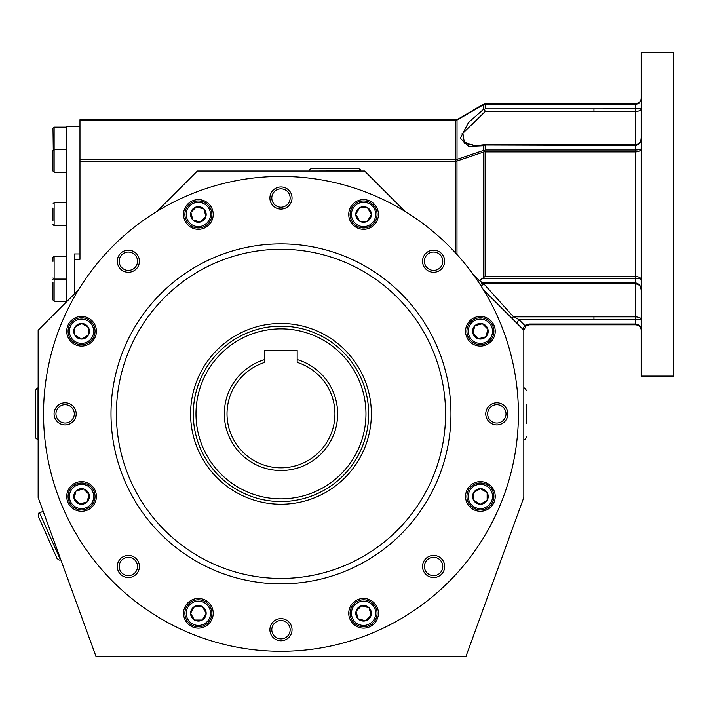 <?xml version="1.0" encoding="UTF-8"?>
<svg xmlns="http://www.w3.org/2000/svg" width="709" height="709" viewBox="0 0 709 709"><rect width="100%" height="100%" fill="white"/><g stroke="black" fill="none" stroke-linecap="round" stroke-linejoin="round"><path stroke-width="1.06" d="M157.008 211.362L197.332 171.029L364.621 171.029L404.954 211.362M196.358 206.913L203.882 208.933L205.902 216.458L200.39 221.961L192.866 219.95L190.854 212.425L196.358 206.913L203.882 208.933A7.79 7.79 0 0 1 200.39 221.97A7.79 7.79 0 0 1 190.854 212.425A7.79 7.79 0 0 1 203.882 208.933L205.902 216.458L200.39 221.961L192.866 219.95L190.854 212.425L196.358 206.913M641.14 98.755L641.175 98.179C641.042 101.263 639.243 103.062 635.778 103.576L485.116 103.576L483.724 104.631L483.724 109.195L484.539 109.408L485.186 111.526L593.956 111.526L593.956 108.894L641.175 108.805C641.273 110.249 639.474 111.153 635.778 111.526L593.956 111.526M463.021 141.782L475.225 145.788L464.484 143.209L462.871 133.292L485.186 111.526M641.175 98.179L641.131 98.826L641.175 98.179C641.042 101.715 639.243 103.78 635.778 104.365L635.778 144.689L485.186 144.787M635.778 144.689L639.172 143.236C640.342 141.924 641.016 140.152 641.175 137.936C641.273 142.013 639.474 144.53 635.778 145.478L484.539 145.07L483.724 145.779L468.658 146.444L460.318 138.193L468.658 122.32L483.724 109.195L484.539 109.408L483.724 109.195M641.175 214.198L641.175 52.315L673.55 52.315L673.55 376.089L641.175 376.089L641.175 214.198M635.778 103.576L635.778 104.365L485.186 104.365L484.344 103.868M66.478 256.153L54.132 256.153L52.989 257.296L54.132 256.153L54.132 301.21L52.989 300.067L52.989 282.448M52.989 257.296L52.989 261.382M52.989 207.967L52.989 220.428M53.264 149.714L52.989 128.329L54.132 127.186L54.132 149.315L52.989 150.459L52.989 171.099L54.132 172.243L66.478 172.243M52.989 154.544L52.989 171.099L54.132 172.243L54.132 149.315L66.478 149.315M74.037 498.48L76.049 490.947L83.573 488.935L89.086 494.439L87.065 501.972L79.541 503.984L74.037 498.48L76.049 490.947A7.79 7.79 0 0 1 89.086 494.439A7.79 7.79 0 0 1 79.541 503.984A7.79 7.79 0 0 1 76.049 490.947L83.573 488.935L89.086 494.439L87.065 501.972L79.541 503.984L74.037 498.48M72.017 486.923A13.489 13.489 0 0 1 94.589 492.968A13.489 13.489 0 0 1 78.07 509.487A13.489 13.489 0 0 1 72.017 486.923M194.479 620.02L190.588 613.276L194.479 606.532L202.269 606.532L206.168 613.276L202.269 620.02L194.479 620.02L190.588 613.276A7.79 7.79 0 0 1 202.269 606.532A7.79 7.79 0 0 1 202.269 620.02A7.79 7.79 0 0 1 190.588 613.276L194.479 606.532L202.269 606.532L206.168 613.276L202.269 620.02L194.479 620.02M184.881 613.276A13.489 13.489 0 0 1 205.123 601.595A13.489 13.489 0 0 1 205.123 624.957A13.489 13.489 0 0 1 184.881 613.276M365.596 620.8L358.072 618.78L356.051 611.255L361.563 605.752L369.088 607.764L371.099 615.288L365.596 620.8L358.072 618.78A7.79 7.79 0 0 1 361.563 605.752A7.79 7.79 0 0 1 371.099 615.288A7.79 7.79 0 0 1 358.072 618.789L356.051 611.255L361.563 605.752L369.088 607.764L371.099 615.288L365.596 620.8M354.039 622.812A13.489 13.489 0 0 1 360.083 600.248A13.489 13.489 0 0 1 376.612 616.768A13.489 13.489 0 0 1 354.039 622.812M487.145 500.359L480.392 504.25L473.647 500.359L473.647 492.56L480.392 488.669L487.145 492.56L487.145 500.359L480.392 504.25A7.79 7.79 0 0 1 473.647 492.56A7.79 7.79 0 0 1 487.145 492.56A7.79 7.79 0 0 1 480.392 504.25L473.647 500.359L473.647 492.56L480.392 488.669L487.145 492.56L487.145 500.359M480.392 509.948A13.489 13.489 0 0 1 468.711 489.715A13.489 13.489 0 0 1 492.081 489.715A13.489 13.489 0 0 1 480.392 509.948M487.916 329.242L485.904 336.766L478.38 338.778L472.868 333.274L474.888 325.75L482.412 323.729L487.916 329.242L485.904 336.766A7.79 7.79 0 0 1 472.868 333.274A7.79 7.79 0 0 1 482.412 323.729A7.79 7.79 0 0 1 485.904 336.766L478.38 338.778L472.868 333.274L474.888 325.75L482.412 323.729L487.916 329.242M489.937 340.799A13.489 13.489 0 0 1 467.364 334.745A13.489 13.489 0 0 1 483.884 318.226A13.489 13.489 0 0 1 489.937 340.799M367.475 207.693L371.365 214.437L367.475 221.19L359.685 221.19L355.785 214.437L359.685 207.693L367.475 207.693L371.365 214.437A7.79 7.79 0 0 1 359.685 221.19A7.79 7.79 0 0 1 359.685 207.693A7.79 7.79 0 0 1 371.365 214.437L367.475 221.19L359.685 221.19L355.785 214.437L359.685 207.693L367.475 207.693M377.073 214.437A13.489 13.489 0 0 1 356.831 226.127A13.489 13.489 0 0 1 356.831 202.756A13.489 13.489 0 0 1 377.073 214.437M207.914 204.901A13.489 13.489 0 0 1 201.87 227.474A13.489 13.489 0 0 1 185.341 210.945A13.489 13.489 0 0 1 207.914 204.901A13.489 13.489 0 0 1 201.87 227.474A13.489 13.489 0 0 1 185.341 210.945A13.489 13.489 0 0 1 207.914 204.901M483.476 289.884L523.809 330.217L523.809 497.496L465.866 656.685L96.087 656.685L38.144 497.496L38.144 330.217L78.477 289.884A237.435 237.435 0 0 1 514.442 457.092A237.435 237.435 0 0 1 195.95 635.548A237.435 237.435 0 0 1 78.477 289.884M523.809 330.217L526.202 325.732L529.198 324.819L635.778 324.819L635.778 319.502L641.175 319.591C641.273 318.155 639.474 317.242 635.778 316.87L593.956 316.87L593.956 319.502L635.778 319.502L635.778 283.706L639.172 285.16C640.342 286.471 641.016 288.244 641.175 290.46C641.273 286.383 639.474 283.866 635.778 282.918L635.778 276.483L485.116 276.483L479.328 280.578L473.098 274.339M475.225 145.788L484.894 144.689M484.584 109.594L484.805 110.356M485.009 110.994L485.186 111.508M641.131 329.579L641.175 330.217C641.042 326.681 639.243 324.616 635.778 324.031L529.198 324.031L524.704 325.396L522.799 329.206M516.905 323.322L518.82 319.502L513.546 316.87L511.641 318.049M593.956 316.87L513.546 316.87L483.706 283.715M485.186 145.478L485.186 150.007L484.344 150.698L485.116 151.912L635.778 151.912C639.243 151.593 641.042 150.476 641.175 148.562C641.042 149.386 639.243 149.865 635.778 150.007L635.778 145.478M483.024 278.398L635.778 278.398C639.243 278.531 641.042 279.009 641.175 279.842C641.042 277.919 639.243 276.802 635.778 276.483L635.778 150.007L485.186 150.007M455.63 253.016L455.63 161.351L456.977 160.996L457.021 159.348L455.559 159.445L455.63 161.351L79.966 161.351L79.966 259.343L74.569 259.343L74.569 253.955L79.966 253.955M79.966 161.351L79.966 119.768L455.63 119.768L455.559 120.557L484.344 103.691M480.312 284.858L482.235 282.918L483.813 283.706L481.127 286.135M456.977 254.496L456.977 160.996L483.768 151.974L484.344 151.141M478.212 281.677L479.328 280.578M641.175 330.217C641.042 327.133 639.243 325.334 635.778 324.819M526.202 325.732L524.704 325.396L518.82 319.502L593.956 319.502M74.569 293.792L74.569 259.343M485.186 104.365L485.186 108.894L484.539 109.408M483.724 145.779L483.724 150.352L484.344 150.698M456.977 119.404L455.63 119.768M198.378 229.282A14.836 14.836 0 0 0 211.229 207.019A14.836 14.836 0 0 0 185.528 207.019A14.836 14.836 0 0 0 198.378 229.282M433.607 270.404A9.173 9.173 0 0 0 441.547 256.64A9.173 9.173 0 0 0 425.657 256.64A9.173 9.173 0 0 0 433.607 270.404M433.607 272.291A11.06 11.06 0 0 0 443.187 255.701A11.06 11.06 0 0 0 424.026 255.701A11.06 11.06 0 0 0 433.607 272.291M280.977 209.075A11.06 11.06 0 0 0 290.557 192.476A11.06 11.06 0 0 0 271.396 192.476A11.06 11.06 0 0 0 280.977 209.075M280.977 207.188A9.173 9.173 0 0 0 288.918 193.424A9.173 9.173 0 0 0 273.036 193.424A9.173 9.173 0 0 0 280.977 207.188M280.977 323.472A90.389 90.389 0 0 1 359.25 459.051A90.389 90.389 0 0 1 202.703 459.051A90.389 90.389 0 0 1 280.977 323.472M280.977 640.768A11.06 11.06 0 0 0 290.557 624.177A11.06 11.06 0 0 0 271.396 624.177A11.06 11.06 0 0 0 280.977 640.768M280.977 638.88A9.173 9.173 0 0 0 288.918 625.116A9.173 9.173 0 0 0 273.036 625.116A9.173 9.173 0 0 0 280.977 638.88M363.575 229.282A14.836 14.836 0 0 0 376.426 207.019A14.836 14.836 0 0 0 350.725 207.019A14.836 14.836 0 0 0 363.575 229.282M433.607 575.655A9.173 9.173 0 0 0 441.547 561.9A9.173 9.173 0 0 0 425.657 561.9A9.173 9.173 0 0 0 433.607 575.655M496.823 424.921A11.06 11.06 0 0 0 506.403 408.331A11.06 11.06 0 0 0 487.243 408.331A11.06 11.06 0 0 0 496.823 424.921M496.823 423.034A9.173 9.173 0 0 0 504.773 409.27A9.173 9.173 0 0 0 488.882 409.27A9.173 9.173 0 0 0 496.823 423.034M81.562 346.098A14.836 14.836 0 0 0 94.412 323.836A14.836 14.836 0 0 0 68.711 323.836A14.836 14.836 0 0 0 81.562 346.098M480.392 346.098A14.836 14.836 0 0 0 493.242 323.836A14.836 14.836 0 0 0 467.541 323.836A14.836 14.836 0 0 0 480.392 346.098M60.398 559.72L39.544 512.882C38.729 512.518 38.295 513.644 38.242 516.267L57.012 558.417C58.998 560.137 60.123 560.571 60.398 559.72L60.735 559.561M38.011 439.491L38.011 388.222C37.364 387.584 36.514 388.443 35.45 390.792L35.45 436.93C35.53 438.144 36.381 439.004 38.011 439.491L38.144 439.491M79.966 126.512L66.478 126.512L66.478 301.883M264.785 350.45L264.785 359.56A56.658 56.658 0 0 0 234.865 446.785A56.658 56.658 0 0 0 327.088 446.785A56.658 56.658 0 0 0 297.168 359.56L297.168 350.45L264.785 350.45M297.168 359.56L297.168 362.379A53.964 53.964 0 0 1 324.731 445.438A53.964 53.964 0 0 1 237.223 445.438A53.964 53.964 0 0 1 264.785 362.379L264.785 359.56M280.977 326.167A87.686 87.686 0 0 1 368.662 413.861A87.686 87.686 0 0 1 280.977 501.547A87.686 87.686 0 0 1 193.291 413.861A87.686 87.686 0 0 1 280.977 326.167M280.977 328.87A84.991 84.991 0 0 1 354.58 456.357A84.991 84.991 0 0 1 207.374 456.357A84.991 84.991 0 0 1 280.977 328.87M81.562 323.464A7.79 7.79 0 0 1 88.306 335.153A7.79 7.79 0 0 1 74.808 335.153A7.79 7.79 0 0 1 81.562 323.464L88.306 327.363L88.306 335.153L81.562 339.044L74.817 335.153L74.817 327.363L81.562 323.464L88.306 327.363L88.306 335.153L81.562 339.044L74.817 335.153L74.817 327.363L81.562 323.464M81.562 317.765A13.489 13.489 0 0 1 93.242 337.998A13.489 13.489 0 0 1 69.881 337.998A13.489 13.489 0 0 1 81.562 317.765A13.489 13.489 0 0 1 93.242 337.998A13.489 13.489 0 0 1 69.881 337.998A13.489 13.489 0 0 1 81.562 317.765M309.31 171.029L360.571 170.896C361.271 170.311 360.411 169.46 358.01 168.334L325.227 168.334M81.562 511.295A14.836 14.836 0 0 0 94.412 489.042A14.836 14.836 0 0 0 68.711 489.042A14.836 14.836 0 0 0 81.562 511.295M65.131 424.921A11.06 11.06 0 0 0 74.711 408.331A11.06 11.06 0 0 0 55.55 408.331A11.06 11.06 0 0 0 65.131 424.921M65.131 423.034A9.173 9.173 0 0 0 73.071 409.27A9.173 9.173 0 0 0 57.181 409.27A9.173 9.173 0 0 0 65.131 423.034M433.607 577.551A11.06 11.06 0 0 0 443.187 560.952A11.06 11.06 0 0 0 424.026 560.952A11.06 11.06 0 0 0 433.607 577.551M198.378 628.112A14.836 14.836 0 0 0 211.229 605.858A14.836 14.836 0 0 0 185.528 605.858A14.836 14.836 0 0 0 198.378 628.112M363.575 628.112A14.836 14.836 0 0 0 376.426 605.858A14.836 14.836 0 0 0 350.725 605.858A14.836 14.836 0 0 0 363.575 628.112M280.977 243.878A169.983 169.983 0 0 1 428.183 498.852A169.983 169.983 0 0 1 133.771 498.852A169.983 169.983 0 0 1 280.977 243.878M128.347 577.551A11.06 11.06 0 0 0 137.927 560.952A11.06 11.06 0 0 0 118.766 560.952A11.06 11.06 0 0 0 128.347 577.551M128.347 272.291A11.06 11.06 0 0 0 137.927 255.701A11.06 11.06 0 0 0 118.766 255.701A11.06 11.06 0 0 0 128.347 272.291M480.392 511.295A14.836 14.836 0 0 0 493.242 489.042A14.836 14.836 0 0 0 467.541 489.042A14.836 14.836 0 0 0 480.392 511.295M128.347 575.655A9.173 9.173 0 0 0 136.296 561.9A9.173 9.173 0 0 0 120.406 561.9A9.173 9.173 0 0 0 128.347 575.655M128.347 270.404A9.173 9.173 0 0 0 136.296 256.64A9.173 9.173 0 0 0 120.406 256.64A9.173 9.173 0 0 0 128.347 270.404M334.94 168.334L311.871 168.334C309.47 169.46 308.61 170.311 309.31 170.896M526.503 423.574L526.503 404.148M52.989 203.882L54.132 202.73L54.132 225.666L52.989 224.523L54.132 225.666L66.478 225.666M72.974 487.872A12.142 12.142 0 0 1 93.287 493.313A12.142 12.142 0 0 1 78.415 508.185A12.142 12.142 0 0 1 72.974 487.872M186.237 613.276A12.142 12.142 0 0 1 204.449 602.756A12.142 12.142 0 0 1 204.449 623.787A12.142 12.142 0 0 1 186.237 613.276M354.996 621.864A12.142 12.142 0 0 1 360.438 601.551A12.142 12.142 0 0 1 375.309 616.422A12.142 12.142 0 0 1 354.996 621.864M480.392 508.601A12.142 12.142 0 0 1 469.881 490.389A12.142 12.142 0 0 1 490.912 490.389A12.142 12.142 0 0 1 480.392 508.601M488.98 339.841A12.142 12.142 0 0 1 468.667 334.4A12.142 12.142 0 0 1 483.538 319.529A12.142 12.142 0 0 1 488.98 339.841M375.717 214.437A12.142 12.142 0 0 1 357.504 224.957A12.142 12.142 0 0 1 357.504 203.926A12.142 12.142 0 0 1 375.717 214.437M206.957 205.858A12.142 12.142 0 0 1 201.516 226.171A12.142 12.142 0 0 1 186.644 211.3A12.142 12.142 0 0 1 206.957 205.858M461.16 133.806L461.001 134.249M635.778 282.918L635.778 283.609L635.778 282.918L593.956 282.918L593.956 283.609L593.956 282.918L482.235 282.918L479.656 280.339M483.768 151.974L483.768 277.839M485.116 151.912L485.116 276.483M593.956 145.478L593.956 144.787L593.956 145.478M79.966 159.445L455.559 159.445L455.559 120.557L79.966 120.557M529.198 324.819L529.198 324.031M485.186 108.894L593.956 108.894M483.724 104.631L457.021 120.051L457.021 159.348L483.724 150.352M280.977 249.276A164.585 164.585 0 0 1 423.512 496.149A164.585 164.585 0 0 1 138.441 496.149A164.585 164.585 0 0 1 280.977 249.276M81.562 319.112A12.142 12.142 0 0 1 92.073 337.324A12.142 12.142 0 0 1 71.042 337.324A12.142 12.142 0 0 1 81.562 319.112M523.809 439.491L523.809 388.222M53.264 278.681L52.989 279.426M54.132 301.21L66.478 301.21M66.478 279.089L54.132 279.089L52.989 277.937M54.132 202.73L66.478 202.73M54.132 127.186L66.478 127.186M483.813 283.706L635.778 283.706M39.544 512.882L43.16 511.278M523.942 388.222C524.536 387.557 525.387 388.417 526.503 390.792M523.942 439.491C524.536 440.156 525.387 439.305 526.503 436.93"/></g></svg>
